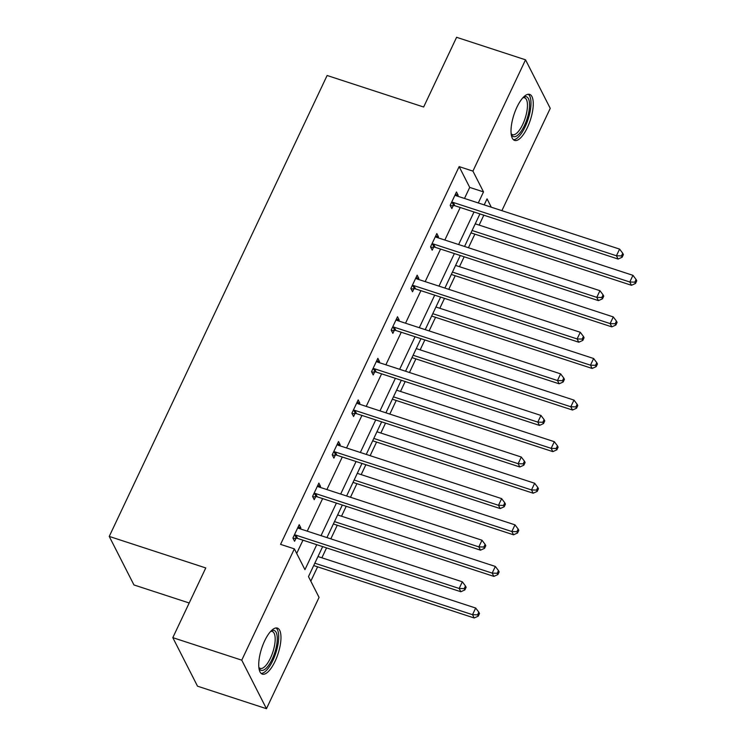<?xml version="1.0" encoding="UTF-8"?>
<svg xmlns="http://www.w3.org/2000/svg" width="746" height="746" viewBox="0 0 746 746"><rect width="100%" height="100%" fill="white"/><g stroke="black" fill="none" stroke-linecap="round" stroke-linejoin="round"><path stroke-width="1.12" d="M264.644 640.879A24.217 8.626 -71.9 0 1 277.372 628.095A24.217 8.626 -71.9 0 1 275.06 661.338A24.217 8.626 -71.9 0 1 262.34 674.132A24.217 8.626 -71.9 0 1 264.644 640.879M516.931 107.172A24.217 8.626 -71.9 0 1 529.651 94.388A24.217 8.626 -71.9 0 1 527.347 127.641A24.217 8.626 -71.9 0 1 514.619 140.425A24.217 8.626 -71.9 0 1 516.931 107.172M189.195 602.992L133.954 584.948L109.242 536.421L327.121 75.495L423.644 107.014L456.599 37.3L525.538 59.82L550.24 108.347L501.881 210.661M310.812 581.19L317.6 566.839M321.871 557.803L326.552 547.89M330.823 538.854L337.257 525.249M341.528 516.213L346.209 506.301M350.48 497.265L356.914 483.66M361.185 474.624L365.876 464.711M370.147 455.675L376.571 442.07M380.842 433.044L385.533 423.122M389.804 414.095L396.229 400.481M400.499 391.454L405.19 381.542M409.461 372.506L415.895 358.901M420.157 349.865L424.847 339.952M429.118 330.916L435.552 317.311M439.823 308.275L444.504 298.363M448.775 289.327L455.209 275.722M459.48 266.686L464.161 256.773M468.432 247.737L474.866 234.132M479.137 225.106L483.818 215.184M322.664 546.613L308.48 576.611L319.064 597.397L266.453 708.7L241.751 660.163L294.362 548.87L304.946 569.655L316.752 544.683M241.751 660.163L172.811 637.653L197.513 686.18L266.453 708.7M317.749 485.469L320.538 486.373L318.868 483.1L312.574 496.426L314.243 499.708L315.651 496.724M320.538 486.373L320.09 487.343M357.073 402.29L359.861 403.204L358.192 399.921L351.888 413.247L353.557 416.529L354.965 413.545M359.861 403.204L359.404 404.164M396.387 319.111L399.175 320.025L397.506 316.742L391.202 330.077L392.872 333.35L394.28 330.375M399.175 320.025L398.718 320.985M435.701 235.941L438.489 236.846L436.82 233.573L430.526 246.898L432.195 250.18L433.603 247.196M438.489 236.846L438.033 237.815M296.694 553.448L302.96 540.179M307.231 531.152L322.617 498.598M326.888 489.562L342.283 457.009M346.545 447.973L361.941 415.419M366.211 406.384L381.598 373.83M385.868 364.803L401.255 332.24M405.526 323.214L420.912 290.66M425.183 281.624L440.569 249.071M444.84 240.035L460.226 207.481M464.497 198.445L469.719 187.405L459.135 166.61L280.571 544.366L294.362 548.87M455.358 194.352L458.147 195.266L456.477 191.983L450.183 205.309L451.852 208.591L453.26 205.607M458.147 195.266L457.69 196.226M416.044 277.531L418.832 278.435L417.163 275.162L410.86 288.488L412.529 291.77L413.946 288.786M418.832 278.435L418.375 279.405M376.73 360.7L379.518 361.614L377.849 358.332L371.545 371.667L373.214 374.94L374.623 371.956M379.518 361.614L379.061 362.575M337.416 443.879L340.204 444.784L338.535 441.511L332.231 454.836L333.9 458.119L335.308 455.135M340.204 444.784L339.747 445.754M298.092 527.049L300.88 527.963L299.211 524.68L292.917 538.015L294.586 541.288L295.994 538.314M300.88 527.963L300.424 528.923M172.811 637.653L205.765 567.939L109.242 536.421M459.135 166.61L472.927 171.114L525.538 59.82M491.297 207.201L487.045 198.856L484.201 204.88M479.93 213.916L464.544 246.469M460.273 255.505L444.886 288.059M440.616 297.095L425.22 329.648M420.958 338.675L405.563 371.228M401.292 380.264L385.906 412.818M381.635 421.854L366.249 454.407M361.978 463.443L346.592 495.997M342.321 505.033L326.935 537.586M478.289 202.949L483.511 191.909L472.927 171.114M321.022 535.656L336.409 503.093M340.68 494.066L356.066 461.513M360.337 452.477L375.723 419.923M379.994 410.887L395.38 378.334M399.651 369.298L415.046 336.744M419.308 327.718L434.704 295.164M438.974 286.128L454.361 253.575M458.631 244.539L474.018 211.985M469.719 187.405L483.511 191.909M453.186 202.446L454.855 205.728L618.108 259.048L616.438 255.766L453.186 202.446A3.105 2.732 -27 0 0 452.067 202.306L451.591 202.334M621.474 255.925L622.145 257.23L623.404 254.563L622.733 253.258L621.474 255.925L616.438 255.766L619.59 249.099L456.338 195.788A3.105 2.732 -27 0 1 455.405 195.256L455.069 194.967M454.855 205.728A3.105 2.732 -27 0 0 453.736 205.588L450.407 205.756M618.108 259.048L622.145 257.23M622.733 253.258L619.59 249.099M470.968 232.864L631.461 285.28L629.792 281.997L632.944 275.33L475.239 223.828M472.097 230.495L629.792 281.997L634.827 282.156L635.499 283.461L636.758 280.804L636.086 279.489L634.827 282.156M632.944 275.33L636.086 279.489M635.499 283.461L631.461 285.28M433.529 244.035L435.198 247.318L598.451 300.629L596.781 297.356L433.529 244.035A3.105 2.732 -27 0 0 432.41 243.895L431.934 243.914M601.817 297.505L602.479 298.82L603.747 296.153L603.076 294.838L601.817 297.505L596.781 297.356L599.933 290.688L436.68 237.368A3.105 2.732 -27 0 1 435.739 236.846L435.412 236.557M435.198 247.318A3.105 2.732 -27 0 0 434.079 247.168L430.75 247.346M598.451 300.629L602.479 298.82M603.076 294.838L599.933 290.688M413.871 285.625L415.541 288.907L578.793 342.218L577.124 338.936L413.871 285.625A3.105 2.732 -27 0 0 412.752 285.485L412.277 285.504M582.16 339.094L582.822 340.409L584.081 337.742L583.419 336.427L582.16 339.094L577.124 338.936L580.276 332.278L417.023 278.957A3.105 2.732 -27 0 1 416.082 278.426L415.755 278.137M415.541 288.907A3.105 2.732 -27 0 0 414.422 288.758L411.093 288.935M578.793 342.218L582.822 340.409M583.419 336.427L580.276 332.278M451.311 274.453L611.804 326.869L610.135 323.587L613.287 316.919L455.582 265.417M452.43 272.085L610.135 323.587L615.17 323.745L615.832 325.051L617.101 322.384L616.429 321.078L615.17 323.745M613.287 316.919L616.429 321.078M615.832 325.051L611.804 326.869M431.654 316.043L592.147 368.449L590.478 365.176L593.63 358.509L435.925 307.007M432.773 313.674L590.478 365.176L595.513 365.326L596.175 366.64L597.434 363.973L596.772 362.659L595.513 365.326M593.63 358.509L596.772 362.659M596.175 366.64L592.147 368.449M523.216 97.4A20.953 7.46 -71.9 0 1 523.244 97.381A20.953 7.46 -71.9 0 1 525.044 96.672A20.953 7.46 -71.9 0 1 528.084 115.35A20.953 7.46 -71.9 0 1 514.815 136.695A20.953 7.46 -71.9 0 1 511.215 134.215A20.953 7.46 -71.9 0 1 511.197 134.187M511.141 133.637A19.405 6.91 108.1 0 0 512.53 134.681A19.405 6.91 108.1 0 0 513.817 134.765A19.405 6.91 108.1 0 0 525.641 116.693A19.405 6.91 108.1 0 0 524.578 97.791A19.405 6.91 108.1 0 0 523.291 97.707A19.405 6.91 108.1 0 0 522.843 97.81M513.416 139.707A24.059 8.57 108.1 0 0 514.059 139.661A24.059 8.57 108.1 0 0 528.336 118.539A24.059 8.57 108.1 0 0 528.261 94.248M270.938 631.107A20.953 7.46 -71.9 0 1 270.957 631.088A20.953 7.46 -71.9 0 1 272.766 630.379A20.953 7.46 -71.9 0 1 275.806 649.057A20.953 7.46 -71.9 0 1 262.536 670.402A20.953 7.46 -71.9 0 1 258.927 667.922A20.953 7.46 -71.9 0 1 258.918 667.894M258.853 667.344A19.405 6.91 108.1 0 0 260.251 668.388A19.405 6.91 108.1 0 0 261.538 668.472A19.405 6.91 108.1 0 0 273.362 650.4A19.405 6.91 108.1 0 0 272.299 631.498A19.405 6.91 108.1 0 0 271.003 631.414A19.405 6.91 108.1 0 0 270.556 631.517M261.137 673.414A24.059 8.57 108.1 0 0 261.781 673.368A24.059 8.57 108.1 0 0 276.057 652.246A24.059 8.57 108.1 0 0 275.983 627.955M394.214 327.214L395.884 330.487L559.136 383.808L557.467 380.525L394.214 327.214A3.105 2.732 -27 0 0 393.095 327.065L392.61 327.093M562.503 380.684L563.165 381.999L564.424 379.332L563.762 378.017L562.503 380.684L557.467 380.525L560.619 373.867L397.366 320.547A3.105 2.732 -27 0 1 396.424 320.015L396.098 319.726M395.884 330.487A3.105 2.732 -27 0 0 394.765 330.347L391.436 330.525M559.136 383.808L563.165 381.999M563.762 378.017L560.619 373.867M411.997 357.623L572.49 410.039L570.821 406.766L573.972 400.098L416.268 348.596M413.116 355.255L570.821 406.766L575.856 406.915L576.518 408.23L577.777 405.563L577.115 404.248L575.856 406.915M573.972 400.098L577.115 404.248M576.518 408.23L572.49 410.039M374.557 368.794L376.226 372.077L539.479 425.397L537.81 422.115L374.557 368.794A3.105 2.732 -27 0 0 373.438 368.655L372.953 368.683M542.836 422.273L543.508 423.579L544.767 420.912L544.104 419.606L542.836 422.273L537.81 422.115L540.962 415.447L377.709 362.136A3.105 2.732 -27 0 1 376.767 361.605L376.441 361.316M376.226 372.077A3.105 2.732 -27 0 0 375.107 371.937L371.778 372.114M539.479 425.397L543.508 423.579M544.104 419.606L540.962 415.447M392.34 399.213L552.833 451.628L551.163 448.346L554.315 441.688L396.611 390.177M393.459 396.844L551.163 448.346L556.19 448.505L556.861 449.819L558.12 447.152L557.458 445.838L556.19 448.505M554.315 441.688L557.458 445.838M556.861 449.819L552.833 451.628M354.9 410.384L356.569 413.666L519.822 466.977L518.153 463.704L354.9 410.384A3.105 2.732 -27 0 0 353.781 410.244L353.296 410.272M523.179 463.853L523.851 465.168L525.109 462.501L524.438 461.196L523.179 463.853L518.153 463.704L521.305 457.037L358.052 403.726A3.105 2.732 -27 0 1 357.11 403.194L356.784 402.905M356.569 413.666A3.105 2.732 -27 0 0 355.45 413.526L352.112 413.694M519.822 466.977L523.851 465.168M524.438 461.196L521.305 457.037M372.683 440.802L533.176 493.218L531.506 489.935L534.658 483.268L376.954 431.766M373.802 438.434L531.506 489.935L536.533 490.094L537.204 491.4L538.463 488.733L537.791 487.427L536.533 490.094M534.658 483.268L537.791 487.427M537.204 491.4L533.176 493.218M335.243 451.973L336.912 455.256L500.165 508.567L498.496 505.294L335.243 451.973A3.105 2.732 -27 0 0 334.115 451.834L333.639 451.852M503.522 505.443L504.193 506.758L505.452 504.091L504.781 502.776L503.522 505.443L498.496 505.294L501.638 498.626L338.386 445.306A3.105 2.732 -27 0 1 337.453 444.784L337.117 444.495M336.912 455.256A3.105 2.732 -27 0 0 335.784 455.107L332.455 455.284M500.165 508.567L504.193 506.758M504.781 502.776L501.638 498.626M353.026 482.392L513.518 534.807L511.849 531.525L515.001 524.858L357.297 473.356M354.145 480.023L511.849 531.525L516.875 531.674L517.547 532.989L518.806 530.322L518.134 529.017L516.875 531.674M515.001 524.858L518.134 529.017M517.547 532.989L513.518 534.807M315.577 493.563L317.246 496.836L480.508 550.156L478.839 546.874L315.577 493.563A3.105 2.732 -27 0 0 314.458 493.414L313.982 493.442M483.865 547.032L484.536 548.347L485.795 545.68L485.124 544.366L483.865 547.032L478.839 546.874L481.981 540.216L318.728 486.896A3.105 2.732 -27 0 1 317.796 486.364L317.46 486.075M317.246 496.836A3.105 2.732 -27 0 0 316.127 496.696L312.798 496.873M480.508 550.156L484.536 548.347M485.124 544.366L481.981 540.216M333.369 523.972L493.861 576.388L492.192 573.115L495.335 566.447L337.63 514.945M334.488 521.603L492.192 573.115L497.218 573.264L497.89 574.579L499.149 571.912L498.477 570.597L497.218 573.264M495.335 566.447L498.477 570.597M497.89 574.579L493.861 576.388M295.92 535.152L297.589 538.425L460.841 591.746L459.172 588.463L295.92 535.152A3.105 2.732 -27 0 0 294.801 535.003L294.325 535.031M464.208 588.622L464.87 589.927L466.138 587.27L465.467 585.955L464.208 588.622L459.172 588.463L462.324 581.796L299.071 528.485A3.105 2.732 -27 0 1 298.139 527.954L297.803 527.664M297.589 538.425A3.105 2.732 -27 0 0 296.47 538.286L293.141 538.463M460.841 591.746L464.87 589.927M465.467 585.955L462.324 581.796M313.702 565.561L474.195 617.977L472.526 614.695L475.678 608.037L317.973 556.535M314.831 563.193L472.526 614.695L477.561 614.853L478.233 616.168L479.492 613.501L478.82 612.186L477.561 614.853M475.678 608.037L478.82 612.186M478.233 616.168L474.195 617.977M452.067 202.306L453.736 205.588M432.41 243.895L434.079 247.168M412.752 285.485L414.422 288.758M393.095 327.065L394.765 330.347M373.438 368.655L375.107 371.937M353.781 410.244L355.45 413.526M334.115 451.834L335.784 455.107M314.458 493.414L316.127 496.696M294.801 535.003L296.47 538.286"/></g></svg>
